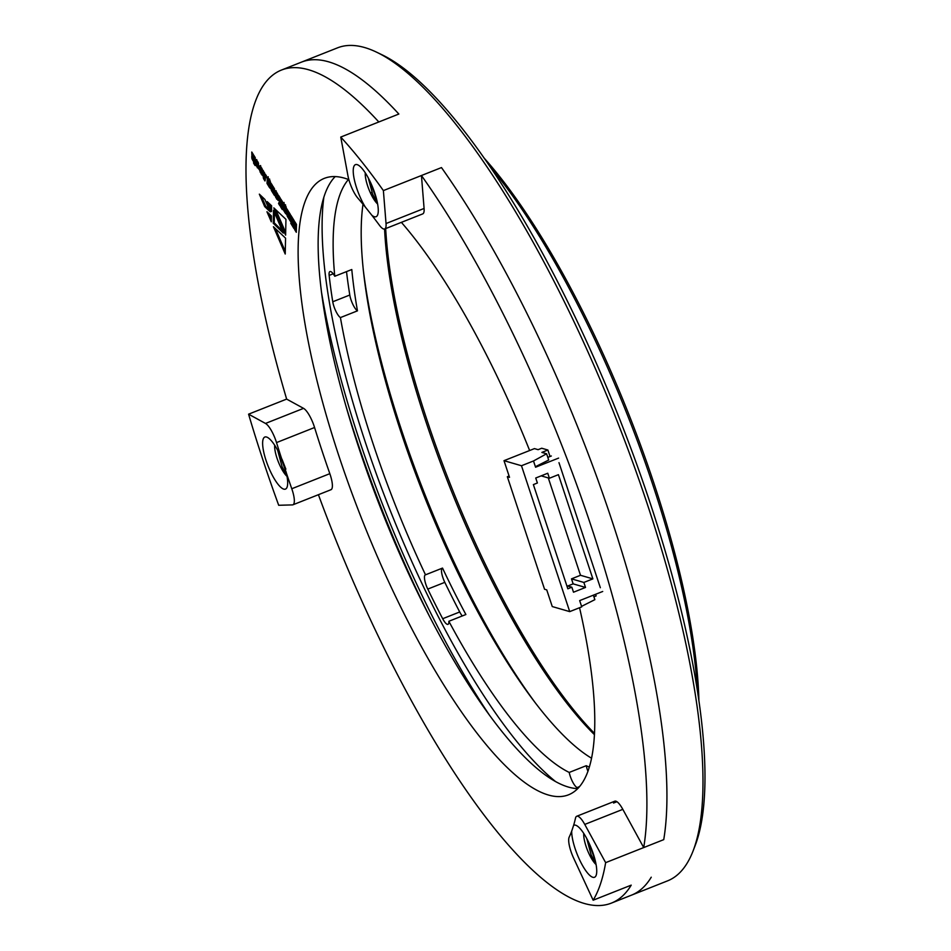 <?xml version="1.0" encoding="UTF-8"?>
<svg xmlns="http://www.w3.org/2000/svg" width="951" height="951" viewBox="0 0 951 951"><rect width="100%" height="100%" fill="white"/><g stroke="black" fill="none" stroke-linecap="round" stroke-linejoin="round"><path stroke-width="1.43" d="M555.467 781.484A349.445 95.54 68.4 0 1 389.66 509.07A349.445 95.54 68.4 0 1 323.887 197.035A349.445 95.54 68.4 0 0 389.66 509.07A349.445 95.54 68.4 0 0 555.467 781.484M488.933 714.379A367.359 100.437 68.4 0 1 321.379 291.493A367.359 100.437 68.4 0 0 488.933 714.379M348.435 179.489A324.802 88.8 68.4 0 0 334.764 276.265A11.198 3.067 -111.6 0 0 329.949 271.546A11.198 3.067 -111.6 0 0 329.141 275.41A339.364 92.782 -111.6 0 0 332.755 301.764A11.198 3.067 -111.6 0 0 340.422 317.586A324.802 88.8 68.4 0 0 425.501 574.82A11.198 3.067 -111.6 0 0 425.323 574.868A11.198 3.067 -111.6 0 0 427.784 589.085A339.364 92.782 -111.6 0 0 442.69 618.721A11.198 3.067 -111.6 0 0 447.992 624.355A11.198 3.067 -111.6 0 0 448.86 621.276A324.802 88.8 68.4 0 0 569.221 772.438A11.198 3.067 -111.6 0 0 577.114 787.571A339.364 92.782 -111.6 0 0 578.291 788.034M428.889 615.119A376.323 102.886 68.4 0 1 345.617 404.948M489.741 166.259A365.125 99.819 68.4 0 1 697.392 690.307M484.023 157.973A362.89 99.213 68.4 0 1 698.89 700.269M594.518 733.423A338.247 92.473 68.4 0 1 385.678 228.573M594.446 734.671A336 91.855 68.4 0 1 384.573 229.001M534.474 701.695A336 91.855 68.4 0 1 363.246 269.537M591.57 758.232A324.802 88.8 68.4 0 1 430.232 510.949A324.802 88.8 68.4 0 1 363.009 204.239M589.335 767.124A324.802 88.8 68.4 0 1 586.244 765.698A11.198 3.067 -111.6 0 0 587.944 771.332M569.221 772.438L586.244 765.698M425.501 574.82L442.524 568.08A324.802 88.8 68.4 0 0 465.883 614.524L448.86 621.276M346.509 271.617A339.364 92.782 -111.6 0 0 349.79 295.024A11.198 3.067 -111.6 0 0 357.457 310.846L340.422 317.586M357.457 310.846A324.802 88.8 68.4 0 1 351.787 269.525L334.764 276.265M442.203 568.211A11.198 3.067 -111.6 0 0 444.806 582.345A339.364 92.782 -111.6 0 0 459.713 611.968A11.198 3.067 -111.6 0 0 462.281 615.963M278.548 203.538L279.974 205.856L280.759 203.966L280.7 207.021L282.245 209.529L282.411 201.624L280.866 199.116L280.795 202.515L280.224 198.081L278.631 195.502L279.499 201.41L278.548 203.538L279.546 203.134L280.474 204.643M274.922 193.861L275.754 197.475L278.179 200.471L278.31 196.203L276.693 192.257L275.326 190.747L274.922 193.861L275.921 193.469L276.765 197.083L278.619 199.96M265.543 175.994L266.696 177.837L265.579 174.378L265.543 175.994L266.375 175.662M263.451 178.515L264.972 180.963L265.353 179.466L265.056 174.342L263.142 170.431L263.451 178.515L264.461 178.122L265.341 179.561M272.854 192.875L274.363 195.324L274.506 188.821L272.985 186.36L272.664 191.496L272.521 185.623L271.059 183.234L271.308 190.259L272.854 192.875L273.852 192.482L274.411 193.374M273.947 187.918L273.84 191.199L272.664 191.496M267.005 183.412L269.406 187.418L270.203 188.31L270.488 187.383L270.429 183.793L268.586 180.512L268.871 179.691L270.583 182.937L270.143 180.904L267.445 176.934L267.005 183.412L268.004 183.008L268.515 183.84M269.68 179.109L268.681 179.501L269.43 179.477M273.817 207.889L285.942 219.324L285.621 235.147L273.817 207.889M267.16 201.6L271.617 205.773L271.499 211.586L267.16 201.6M273.246 223.235L273.508 210.23L283.303 233.138L273.246 223.235L274.245 222.843L274.459 212.442M253.596 163.144L255.07 165.522L255.237 157.616L253.762 155.239L253.394 160.279L253.299 154.478L251.777 152.029L252.027 158.983L253.644 161.361L253.596 163.144L254.606 162.74L255.118 163.572M259.421 167.626L260.11 172.012L262.642 175.436L262.012 168.648L259.54 165.926L260.859 169.54L260.931 168.054L261.347 168.731L261.359 170.752L259.421 167.626M259.338 194.159L264.853 199.401L270.239 211.823L264.711 206.605L259.338 194.159M579.551 607.725A331.519 90.63 68.4 0 1 568.555 794.798A331.519 90.63 68.4 0 1 548.442 795.024A331.519 90.63 68.4 0 1 349.909 487.673A331.519 90.63 68.4 0 1 324.303 178.372A331.519 90.63 68.4 0 1 348.851 179.656M370.07 192.138A331.519 90.63 68.4 0 1 371.045 192.887M401.381 222.356A331.519 90.63 68.4 0 1 529.636 450.524M384.68 228.977A17.914 4.898 -111.6 0 0 386.035 223.533L383.384 190.592A448.004 122.477 -111.6 0 0 340.755 137.063L347.923 175.662A17.914 4.898 -111.6 0 0 357.838 198.117A383.051 104.717 68.4 0 1 365.255 206.985A27.995 7.656 68.4 0 1 353.855 177.231A27.995 7.656 68.4 0 1 357.885 164.915A27.995 7.656 68.4 0 1 372.863 187.858A27.995 7.656 68.4 0 1 377.666 214.831A27.995 7.656 68.4 0 1 371.853 215.271A383.051 104.717 68.4 0 1 379.425 225.244A17.914 4.898 -111.6 0 0 384.68 228.977L422.731 213.892A17.914 4.898 -111.6 0 0 424.087 208.459L421.448 175.519A448.004 122.477 68.4 0 1 643.708 847.579L622.822 809.349A17.914 4.898 -111.6 0 0 614.786 801.194A17.914 4.898 -111.6 0 0 613.561 803.048L616.937 801.705M331.4 489.456L330.496 489.813A17.914 4.898 -111.6 0 0 330.984 489.717A17.914 4.898 -111.6 0 0 329.831 473.669A383.051 104.717 68.4 0 1 314.567 427.51A17.914 4.898 -111.6 0 0 303.559 408.359L286.643 399.099A448.004 122.477 68.4 0 1 281.401 70.077A448.004 122.477 68.4 0 1 378.819 121.978L398.849 114.037A448.004 122.477 68.4 0 0 301.431 62.148A448.004 122.477 68.4 0 1 398.849 114.037L340.755 137.063M593.151 900.217A448.004 122.477 -111.6 0 0 605.644 862.652L584.758 824.422A17.914 4.898 -111.6 0 0 576.722 816.267A17.914 4.898 -111.6 0 0 575.51 818.122A383.051 104.717 68.4 0 1 573.619 825.361A27.995 7.656 68.4 0 1 576.354 825.492A27.995 7.656 68.4 0 1 591.332 848.435A27.995 7.656 68.4 0 1 596.122 875.407A27.995 7.656 68.4 0 1 582.155 864.851A27.995 7.656 68.4 0 1 571.682 831.174A383.051 104.717 68.4 0 1 569.173 837.153A17.914 4.898 -111.6 0 0 573.584 858.016L593.151 900.217L631.214 885.143A448.004 122.477 68.4 0 1 611.457 903.081A448.004 122.477 68.4 0 1 318.419 494.698M255.617 162.431L256.235 165.747L258.827 169.135L258.339 162.835L256.532 159.792L255.712 159.946L256.984 163.215L257.055 161.848L257.448 162.466L257.388 166.627L255.617 162.431M257.055 161.848L257.828 161.753M292.599 226.302L294.025 228.609L294.81 226.718L294.751 229.773L296.308 232.294L296.462 224.388L294.905 221.868L294.834 225.256L294.275 220.846L292.682 218.254L293.562 224.174L292.599 226.302L293.597 225.898L294.525 227.396M290.78 221.904L292.29 224.365L292.433 217.85L290.911 215.401L290.78 221.904L291.779 221.512L292.337 222.403M290.756 223.295L292.266 225.756L291.268 223.093M271.285 221.797L266.958 211.752L271.404 215.925L271.285 221.797M285.562 238.154L285.229 254.024L273.424 226.707L285.562 238.154M282.875 209.101L285.264 213.107L286.073 213.999L286.346 213.06L286.299 209.482L284.444 206.201L284.729 205.38L286.441 208.614L286.001 206.593L283.267 202.551L282.875 209.101L283.874 208.697L284.385 209.529M284.515 205.214L285.288 205.166M286.108 213.987L286.346 213.06M288.712 218.564L290.233 221.012L290.364 214.51L288.854 212.061L288.522 217.173L288.391 211.312L286.917 208.923L287.154 215.936L288.712 218.564L289.722 218.171L290.269 219.063M289.817 213.606L289.698 216.876L288.522 217.173M421.448 175.519L441.478 167.578A448.004 122.477 68.4 0 1 663.739 839.638L643.708 847.579M577.709 788.641A331.519 90.63 68.4 0 1 568.472 787.083A331.519 90.63 68.4 0 1 376.81 498.193A331.519 90.63 68.4 0 1 335.192 176.589M611.457 903.081L631.5 895.153A448.004 122.477 68.4 0 0 651.245 877.202A448.004 122.477 68.4 0 1 631.5 895.153L667.554 880.864A448.004 122.477 -111.6 0 0 687.3 862.914A448.004 122.477 -111.6 0 0 693.113 850.86A448.004 122.477 -111.6 0 0 616.391 419.236A448.004 122.477 -111.6 0 0 376.655 52.21A448.004 122.477 -111.6 0 0 364.673 47.55A448.004 122.477 -111.6 0 0 337.486 47.859L281.401 70.077M269.252 209.553L265.709 206.212L264.711 206.605M265.709 206.212L261.323 196.049M258.506 163.239L258.399 166.235L257.388 166.627M258.315 162.776L257.507 163.096M258.066 162.217L257.448 162.466M256.711 159.554L257.305 161.718M256.639 160.636L255.641 161.04M256.401 159.673L255.712 159.946M257.769 166.484L258.244 167.317L257.245 167.721M258.244 167.317L259.254 168.612M256.984 165.45L256.235 165.747M256.425 163.738L255.712 164.024M256.711 163.631L257.245 165.343M260.408 168.113L261.109 171.62M261.632 172.749L263.047 174.818M260.538 165.522L261.133 167.982M262.369 169.516L261.359 170.752M260.919 171.144L262.333 171.418L261.263 172.904L260.919 171.144L261.263 172.904M262.191 169.052L261.382 169.361M261.573 167.804L260.931 168.054M260.431 166.841L259.433 167.233M262.809 174.913L262.048 175.21M262.119 173.593L261.109 173.985M260.907 171.703L260.11 172.012M260.538 169.837L259.54 170.229M262.333 171.418L261.335 171.81M262.321 171.905L261.323 172.309M252.74 153.586L252.704 157.438L254.642 160.969L254.606 162.74M254.642 160.969L253.644 161.361M254.202 160.66L253.204 161.064M253.311 160.113L252.693 160.362M253.037 158.591L252.027 158.983M252.704 157.438L251.706 157.83M252.693 156.083L251.694 156.475M254.725 156.796L254.618 160.065L253.608 160.457M282.292 230.748L274.245 222.843M294.073 220.513L294.56 223.782L293.597 225.898M294.56 223.782L293.562 224.174M295.868 223.426L295.844 224.864L294.834 225.256M294.81 226.718L295.809 226.314L296.343 230.344M295.749 229.369L294.751 229.773M291.874 216.959L291.779 221.512M271.332 219.194L268.919 213.595M271.546 208.994L269.145 203.466M285.276 251.433L275.398 228.573M285.669 232.555L275.802 209.755M268.182 176.755L268.004 183.008M269.49 184.886L271.213 187.906M270.025 182.485L269.929 184.91L268.931 185.302L268.61 181.415L268.931 185.302M268.111 178.015L267.112 178.408M269.834 180.25L269.109 180.547M269.299 179.264L268.705 179.501M270.405 187.014L269.406 187.418M269.906 186.027L268.907 186.42M269.288 181.142L268.61 181.415M269.43 181.356L268.824 181.593M269.644 181.712L268.99 181.974M269.918 182.247L269.026 182.604M269.977 184.435L268.978 184.827M272.022 184.791L272.022 188.75L273.852 192.482M273.864 191.864L272.866 192.268M273.484 191.817L272.485 192.209M272.545 191.258L271.927 191.496M272.307 189.867L271.308 190.259M272.022 188.75L271.011 189.154M273.84 191.199L272.806 191.626M264.105 176.232L264.461 178.122M264.473 177.124L263.475 177.516M264.093 176.506L263.094 176.91M264.568 172.82L264.497 176.066L263.498 176.47M264.485 172.654L263.57 173.011M284.052 202.444L283.874 208.697M285.348 210.575L287.071 213.595M285.882 208.162L285.787 210.599L284.789 210.991L284.48 207.104L284.789 210.991M283.969 203.704L282.97 204.096M285.704 205.939L284.967 206.236M285.169 204.952L284.575 205.19M286.275 212.703L285.264 213.107M285.764 211.716L284.765 212.109M285.157 206.831L284.515 207.092M285.288 207.045L284.48 207.104L285.502 206.7M285.502 207.401L284.86 207.663M285.776 207.924L284.884 208.281M287.88 210.48L287.832 214.367L289.722 218.171M289.734 217.553L288.724 217.957M289.342 217.494L288.331 217.886M288.403 216.947L287.796 217.185M288.165 215.532L287.154 215.936M287.832 214.367L286.833 214.771M287.832 213.095L286.822 213.499M276.028 190.652L275.921 193.469M277.906 194.598L277.787 197.653L276.789 198.046L276.491 193.255L276.789 198.046M277.644 198.735L276.646 199.128M276.384 197.226L275.754 197.475M276.218 195.68L275.219 196.084M275.945 194.539L274.946 194.943M277.478 193.635L276.872 193.873M277.751 194.23L276.907 194.563M280.022 197.76L280.509 201.018L279.546 203.134M280.509 201.018L279.499 201.41M281.817 200.673L281.793 202.111L280.795 202.515M280.759 203.966L281.758 203.562L282.292 207.58M281.698 206.629L280.7 207.021M377.488 203.229L372.673 194.277L368.31 177.98M365.291 172.856A19.044 5.207 -111.6 0 0 373.422 198.593A19.044 5.207 -111.6 0 0 377.618 203.978M286.881 475.607L282.067 466.668L277.704 450.37M274.684 445.246A19.044 5.207 -111.6 0 0 278.322 461.806A19.044 5.207 -111.6 0 0 287.012 476.356M595.944 863.805L591.13 854.854L586.767 838.556M583.759 833.433A19.044 5.207 -111.6 0 0 587.385 849.992A19.044 5.207 -111.6 0 0 596.087 864.554M383.384 190.592L441.478 167.578A448.004 122.477 68.4 0 1 663.739 839.638L605.644 862.652M281.579 458.548A383.051 104.717 68.4 0 1 276.515 442.595A17.914 4.898 -111.6 0 0 265.495 423.445L248.58 414.172A448.004 122.477 -111.6 0 0 278.702 505.278L292.444 504.898A17.914 4.898 -111.6 0 0 292.92 504.803A17.914 4.898 -111.6 0 0 291.779 488.743A383.051 104.717 68.4 0 1 286.239 472.647A27.995 7.656 68.4 0 1 287.059 487.221A27.995 7.656 68.4 0 1 268.027 465.883A27.995 7.656 68.4 0 1 267.279 437.305A27.995 7.656 68.4 0 1 281.579 458.548L286.239 472.647M248.58 414.172L286.643 399.099M571.682 831.174L573.619 825.361M371.853 215.271L365.255 206.985M376.655 52.21L381.922 54.742A443.523 121.252 68.4 0 1 619.256 418.107A443.523 121.252 68.4 0 1 695.205 845.415L693.113 850.86M592.735 852.191L591.831 849.707M595.16 860.251L588.407 841.754M285.859 469.128L281.971 459.155M286.215 472.302L279.332 453.568M374.266 191.615L373.363 189.13M376.703 199.686L369.939 181.189M538.1 449.668L534.45 448.61L504.006 460.676L521.481 465.74L533.499 460.973L546.611 453.782L541.88 452.414L547.883 450.025L541.701 448.23L538.1 449.668M602.708 591.474L579.67 600.604L581.739 606.857L569.72 611.624L521.481 465.74M509.082 476.023L507.335 476.713L544.554 589.251L546.742 589.882L552.258 606.56L569.72 611.624M595.599 594.292L596.134 595.908L593.911 596.8M581.584 606.358L594.862 599.665L593.376 595.183M592.877 578.874L558.415 474.668L549.405 478.246L547.752 473.241L535.734 478.008L537.386 483.001L533.38 484.594L567.842 588.8L571.848 587.207L573.501 592.211L585.519 587.445L583.866 582.44L592.877 578.874L580.502 575.284L548.299 477.925M533.499 460.973L535.568 467.226L558.606 458.097M558.974 462.661L600.331 587.706M550.035 456.504L547.883 450.025M546.611 453.782L548.679 460.034L535.401 466.727M547.8 457.383L551.318 455.993M507.335 476.713L509.522 477.343L504.006 460.676M567.711 586.006L573.144 583.866L571.492 578.862L580.502 575.284M571.492 578.862L583.866 582.44M573.144 583.866L585.519 587.445M566.832 585.757L571.848 587.207M541.155 475.857L549.405 478.246M349.79 295.024L332.755 301.764M333.183 273.805L329.141 275.41M459.713 611.968L442.69 618.721M444.806 582.345L427.784 589.085M579.563 786.596L577.114 787.571M258.446 165.759L257.448 166.152M260.443 166.33L259.445 166.734M254.666 159.471L253.667 159.863M271.962 187.406L270.964 187.811M273.9 190.366L272.889 190.771M285.835 210.112L284.836 210.504M289.758 216.055L288.759 216.459M275.956 191.864L274.946 192.257M277.847 197.107L276.848 197.511M291.779 488.743L329.831 473.669M314.567 427.51L276.515 442.595M370.51 193.101L371.96 192.518M265.495 423.445L303.559 408.359M622.822 809.349L584.758 824.422M386.035 223.533L424.087 208.459M285.55 204.798L284.551 205.202M289.663 216.911L288.664 217.304M292.92 504.803L330.984 489.717M576.722 816.267L614.786 801.194"/></g></svg>
